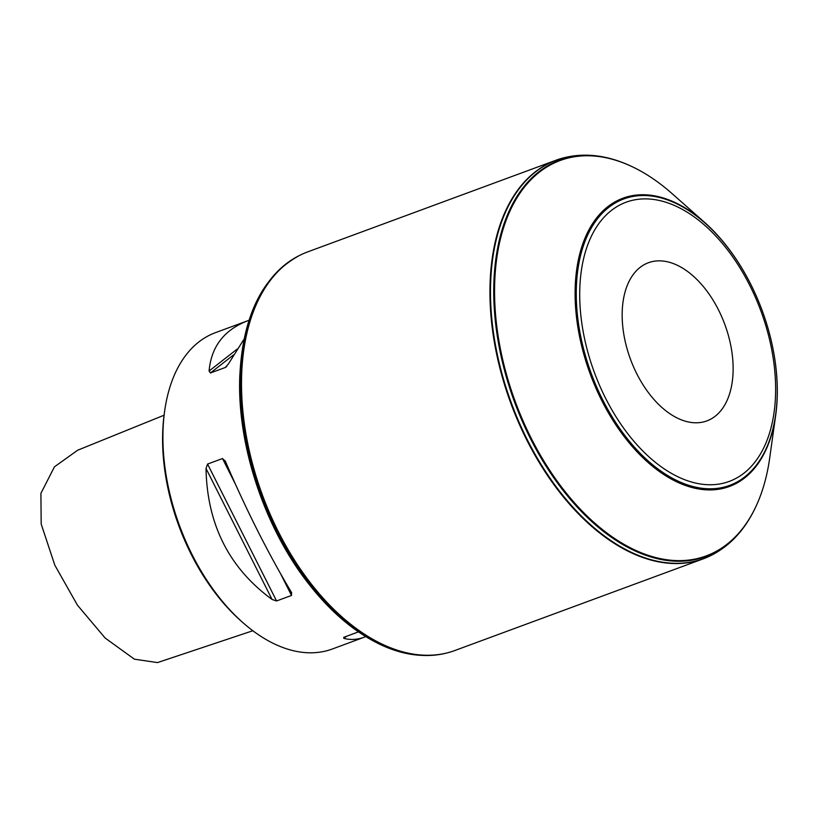 <?xml version="1.0" encoding="UTF-8"?>
<svg xmlns="http://www.w3.org/2000/svg" width="818" height="818" viewBox="0 0 818 818"><rect width="100%" height="100%" fill="white"/><g stroke="black" fill="none" stroke-linecap="round" stroke-linejoin="round"><path stroke-width="1.23" d="M622.212 311.77A84.315 50.287 -110.3 0 1 648.449 262.721A84.315 50.287 -110.3 0 1 724.809 324.398A84.315 50.287 -110.3 0 1 706.834 420.912A84.315 50.287 -110.3 0 1 649.615 394.215A84.315 50.287 -110.3 0 1 622.212 311.77M365.758 636.649L332.251 649.032A168.62 100.573 -110.3 0 1 242.834 622.58L240.911 620.882A165.246 98.559 -110.3 0 1 164.326 413.397L164.684 410.861A168.62 100.573 -110.3 0 1 215.471 332.65L248.999 320.288M364.644 637.079C357.435 639.717 350.503 640.157 343.867 638.377L343.693 637.345L358.458 631.895M346.525 636.302L343.867 638.377L343.693 637.345M291.412 592.314L291.525 595.443L276.566 600.964L272.067 599.451C229.112 568.07 207.097 524.41 206.024 468.469L207.557 464.062L222.506 458.54L225.379 461.321C246.259 509.962 268.263 553.622 291.412 592.314L291.729 592.866M225.114 460.738L225.379 461.321M244.061 339.112L228.437 363.898L225.369 367.466L210.42 372.977L209.091 371.035C211.248 346.607 224.173 329.828 247.874 320.697M226.044 367.067L226.78 366.362M242.834 622.58A168.62 100.573 -110.3 0 1 164.684 410.861M564.318 157.68A212.465 126.718 69.7 0 0 564.052 157.741A212.465 126.718 69.7 0 0 556.168 160.175A212.465 126.718 69.7 0 0 490.064 283.774A212.465 126.718 69.7 0 0 559.113 491.546A212.465 126.718 69.7 0 0 703.306 558.806A212.465 126.718 69.7 0 0 710.883 555.534A212.465 126.718 69.7 0 0 711.128 555.412M704.492 222.291L672.007 193.559A210.737 125.686 69.7 0 0 632.263 166.729A210.737 125.686 69.7 0 0 494.685 283.1A210.737 125.686 69.7 0 0 598.111 526.025A210.737 125.686 69.7 0 0 756.895 504.389A210.737 125.686 69.7 0 0 769.677 458.172L775.699 415.227A153.651 91.647 69.7 0 0 704.492 222.291A153.651 91.647 69.7 0 0 575.197 287.578A153.651 91.647 69.7 0 0 665.034 475.35A153.651 91.647 69.7 0 0 775.699 415.227M556.168 160.175L307.752 251.862A212.465 126.718 69.7 0 0 300.175 255.134A212.465 126.718 69.7 0 0 241.637 375.462A212.465 126.718 69.7 0 0 306.801 578.111A212.465 126.718 69.7 0 0 446.996 652.938A212.465 126.718 69.7 0 0 454.88 650.504L703.306 558.806M252.834 630.75L157.475 662.59L134.387 659.185L105.123 638.009L77.424 605.146L54.837 565.218L41.186 524.041L40.9 493.346L54.469 466.822L77.679 450.207L164.081 415.207M579.798 288.774A148.825 88.763 -110.3 0 1 730.167 253.365A148.825 88.763 -110.3 0 1 722.948 483.305A148.825 88.763 -110.3 0 1 579.798 288.774M206.024 468.469L272.067 599.451M207.557 464.062L276.566 600.964M222.506 458.54L235.073 483.469M280.799 574.175L291.525 595.443M237.128 349.122L209.091 371.035M233.539 354.91L210.42 372.977M564.052 157.741L564.584 157.608A212.404 126.688 69.7 0 0 490.616 283.611A212.404 126.688 69.7 0 0 563.602 496.311A212.404 126.688 69.7 0 0 711.363 555.299L710.883 555.534M632.007 166.606A211.208 125.972 69.7 0 0 631.752 166.483A211.208 125.972 69.7 0 0 493.868 283.12A211.208 125.972 69.7 0 0 597.529 526.587A211.208 125.972 69.7 0 0 756.66 504.911A211.208 125.972 69.7 0 0 756.783 504.655M576.342 287.731A152.69 91.074 69.7 0 0 723.204 487.313A152.69 91.074 69.7 0 0 730.617 251.402A152.69 91.074 69.7 0 0 576.342 287.731M445.943 653.193C415.503 660.146 383.826 651.23 350.912 626.424C336.218 615.156 322.384 601.271 309.419 584.768C265.022 529.001 237.087 445.698 239.756 376.894C242.537 316.341 262.353 275.911 299.204 255.625A212.343 126.647 69.7 0 0 240.696 375.881A212.343 126.647 69.7 0 0 305.82 578.418A212.343 126.647 69.7 0 0 445.943 653.193L446.996 652.938M711.363 555.299C730.955 545.289 746.047 528.5 756.66 504.911L756.895 504.389M564.584 157.608C585.974 152.485 608.357 155.451 631.752 166.483L632.263 166.729M299.204 255.625L300.175 255.134"/></g></svg>

